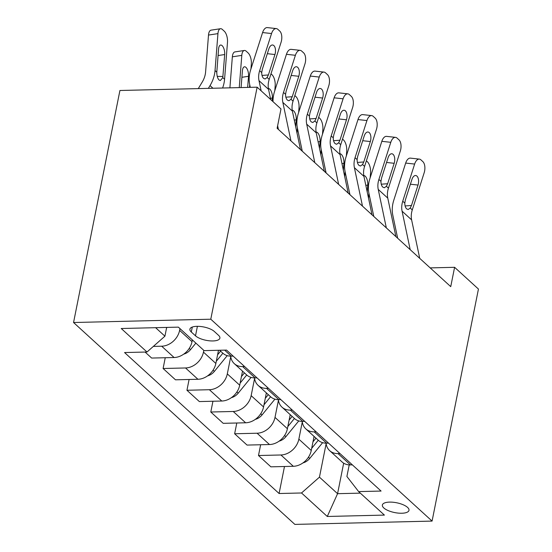 <?xml version="1.0" encoding="UTF-8"?>
<svg xmlns="http://www.w3.org/2000/svg" width="552" height="552" viewBox="0 0 552 552"><rect width="100%" height="100%" fill="white"/><g stroke="black" fill="none" stroke-linecap="round" stroke-linejoin="round"><path stroke-width="0.83" d="M407.548 507.391A13.572 4.996 -168.7 0 0 393.017 502.237A13.572 4.996 -168.7 0 0 382.37 505.018A13.572 4.996 -168.7 0 0 383.812 507.964A13.572 4.996 -168.7 0 0 398.344 513.112A13.572 4.996 -168.7 0 0 408.991 510.338A13.572 4.996 -168.7 0 0 407.548 507.391M73.554 322.52L294.858 524.4L432.078 521.088L210.781 319.208L73.554 322.52L119.922 90.493L257.142 87.181L210.781 319.208M257.142 87.181L280.989 108.93L277.125 128.271L450.736 286.64L454.6 267.306L430.187 267.892M191.302 332L195.505 335.83A13.151 4.844 -168.7 0 0 209.581 340.825A13.151 4.844 -168.7 0 0 219.896 338.128A13.151 4.844 -168.7 0 0 218.495 335.278L214.3 331.448A13.151 4.844 -168.7 0 0 200.224 326.46A13.151 4.844 -168.7 0 0 189.909 329.151A13.151 4.844 -168.7 0 0 191.302 332L192.296 327.053M155.609 327.681L164.924 336.182L146.998 352.01L124.559 352.549L279.091 493.516L284.487 466.509M146.998 352.01L121.24 328.516L178.358 327.136L204.109 350.63L226.548 350.085L381.08 491.059L358.641 491.597L384.399 515.092L327.281 516.472L301.523 492.977L279.091 493.516M454.6 267.306L478.446 289.062L432.078 521.088M358.641 491.597L346.897 476.486L349.216 464.887M343.675 463.169L337.576 493.681L360.325 493.136M166.669 327.419L164.924 336.182M179.966 328.606L179.614 330.379A16.967 13.462 132.4 0 1 161.688 346.207L153.339 346.408M192.372 339.922L192.013 341.695A16.967 13.462 132.4 0 1 174.087 357.523L151.648 358.062L145.066 352.052M203.819 350.361L203.46 352.135A16.967 13.462 132.4 0 1 185.534 367.963L163.095 368.501L165.248 357.737M218.495 350.285L215.86 363.451A16.967 13.462 132.4 0 1 197.933 379.272L175.495 379.817L163.095 368.501M230.743 356.716L227.307 373.89A16.967 13.462 132.4 0 1 209.38 389.719L186.942 390.257L189.094 379.486M242.521 371.144L239.706 385.206A16.967 13.462 132.4 0 1 221.78 401.028L199.348 401.573L186.942 390.257M254.589 378.472L251.153 395.646A16.967 13.462 132.4 0 1 233.227 411.475L210.795 412.013L212.941 401.242M266.368 392.9L263.559 406.955A16.967 13.462 132.4 0 1 245.633 422.784L223.194 423.329L210.795 412.013M278.436 400.228L275 417.402A16.967 13.462 132.4 0 1 257.08 433.223L234.641 433.768L236.794 422.998M290.214 414.649L287.406 428.711A16.967 13.462 132.4 0 1 269.479 444.539L247.041 445.078L234.641 433.768M302.282 421.983L298.853 439.157A16.967 13.462 132.4 0 1 280.927 454.979L258.488 455.524L260.641 444.753M314.06 436.404L311.252 450.466A16.967 13.462 132.4 0 1 293.326 466.295L270.887 466.833L258.488 455.524M326.128 443.739L319.449 477.149L337.576 493.681L327.281 516.472M233.13 356.095L231.205 356.143A16.967 13.462 132.4 0 1 222.856 353.211L219.62 350.258M244.577 366.535L242.652 366.583A16.967 13.462 132.4 0 1 234.303 363.651A16.967 13.462 132.4 0 1 230.667 356.143M256.984 377.851L255.052 377.899A16.967 13.462 132.4 0 1 246.709 374.96L234.303 363.651M268.431 388.291L266.499 388.339A16.967 13.462 132.4 0 1 258.157 385.406A16.967 13.462 132.4 0 1 254.513 377.899M280.83 399.607L278.898 399.648A16.967 13.462 132.4 0 1 270.556 396.716L258.157 385.406M292.277 410.046L290.345 410.095A16.967 13.462 132.4 0 1 282.003 407.162A16.967 13.462 132.4 0 1 278.36 399.655M304.676 421.362L302.744 421.404A16.967 13.462 132.4 0 1 294.402 418.471L282.003 407.162M316.123 431.802L314.192 431.85A16.967 13.462 132.4 0 1 305.849 428.911A16.967 13.462 132.4 0 1 302.206 421.411M328.523 443.111L326.591 443.159A16.967 13.462 132.4 0 1 318.249 440.227L305.849 428.911M339.97 453.558L338.038 453.599A16.967 13.462 132.4 0 1 329.696 450.667A16.967 13.462 132.4 0 1 326.053 443.159M301.523 492.977L319.449 477.149M352.369 464.867L350.437 464.915A16.967 13.462 132.4 0 1 342.095 461.983L329.696 450.667M261.144 90.832L258.998 80.647A21.211 16.822 132.4 0 1 259.661 70.677L271.549 33.541L262.593 32.554A8.48 4.471 -83.7 0 1 267.34 27.6L276.297 28.587A8.48 4.471 96.3 0 0 271.549 33.541M250.284 87.347L249.711 84.642A31.809 25.24 132.4 0 1 250.705 69.69L262.593 32.554M270.687 99.532L268.541 89.348A21.211 16.822 132.4 0 1 269.203 79.384L281.085 42.242A8.48 4.471 96.3 0 0 279.733 31.064L277.828 29.325A8.48 4.471 96.3 0 0 276.297 28.587M262.014 75.431L268.396 74.955L267.147 77.508L265.091 78.998L263.635 78.405C262.366 77.204 261.724 75.251 261.717 72.553L262.297 69.386L268.831 48.962A6.79 3.574 -83.7 0 1 272.633 45.002A6.79 3.574 -83.7 0 1 273.854 45.588A6.79 3.574 -83.7 0 1 274.937 54.531L267.32 53.689M268.396 74.955L274.937 54.531M166.545 328.047A11.24 8.915 -47.6 0 0 166.676 327.888L167.07 327.405M222.608 88.009A31.809 25.24 -47.6 0 0 224.574 79.253L227.486 42.331A8.48 3.691 81.4 0 0 224.271 31.202L222.366 29.456A8.48 3.691 81.4 0 0 220.489 28.725A8.48 3.691 81.4 0 0 217.943 33.631L208.504 35.066A8.48 3.691 -98.6 0 1 211.05 30.153L220.489 28.725M208.373 88.355L210.036 85.594A31.809 25.24 -47.6 0 0 215.032 70.552L217.943 33.631M198.292 88.596L202.26 82.013A21.211 16.822 -47.6 0 0 205.592 71.988L208.504 35.066M222.801 77.639L220.317 80.544L218.978 79.95C217.536 78.253 216.812 75.659 216.805 72.167L218.578 48.969A6.79 2.953 -98.6 0 1 220.607 45.043A6.79 2.953 -98.6 0 1 222.111 45.63A6.79 2.953 -98.6 0 1 224.685 54.538L222.801 77.639L224.574 79.253M290.952 140.884L282.845 102.403A21.211 16.822 132.4 0 1 283.507 92.432L295.396 55.297L286.44 54.303A8.48 4.471 -83.7 0 1 291.187 49.356L300.143 50.342A8.48 4.471 96.3 0 0 295.396 55.297M273.019 101.665A31.809 25.24 132.4 0 1 274.551 91.446L286.44 54.303M278.415 129.444L277.635 125.732M300.488 149.585L292.387 111.104A21.211 16.822 132.4 0 1 293.05 101.133L304.932 63.997A8.48 4.471 96.3 0 0 303.579 52.819L301.675 51.081A8.48 4.471 96.3 0 0 300.143 50.342M285.86 97.186L292.25 96.71L290.994 99.263L288.938 100.747L287.482 100.153C286.212 98.96 285.57 97.007 285.563 94.309L286.143 91.142L292.677 70.711A6.79 3.574 -83.7 0 1 296.479 66.751A6.79 3.574 -83.7 0 1 297.7 67.344A6.79 3.574 -83.7 0 1 298.784 76.286L291.166 75.445M292.25 96.71L298.784 76.286M314.799 162.633L306.698 124.152A21.211 16.822 132.4 0 1 307.354 114.188L319.242 77.052L310.286 76.059A8.48 4.471 -83.7 0 1 315.033 71.111L323.989 72.098A8.48 4.471 96.3 0 0 319.242 77.052M302.261 151.2L297.411 128.147A31.809 25.24 132.4 0 1 298.397 113.201L310.286 76.059M324.341 171.341L316.234 132.859A21.211 16.822 132.4 0 1 316.896 122.889L328.785 85.753A8.48 4.471 96.3 0 0 327.433 74.575L325.521 72.836A8.48 4.471 96.3 0 0 323.989 72.098M309.707 118.942L316.096 118.466L314.84 121.019L312.791 122.503L311.328 121.909C310.058 120.709 309.417 118.763 309.41 116.065L309.989 112.898L316.524 92.467A6.79 3.574 -83.7 0 1 320.326 88.506A6.79 3.574 -83.7 0 1 321.547 89.1A6.79 3.574 -83.7 0 1 322.63 98.035L315.013 97.193M316.096 118.466L322.63 98.035M338.645 184.389L330.544 145.907A21.211 16.822 132.4 0 1 331.207 135.944L343.089 98.801L334.132 97.814A8.48 4.471 -83.7 0 1 338.88 92.86L347.836 93.854A8.48 4.471 96.3 0 0 343.089 98.801M326.108 172.955L321.257 149.902A31.809 25.24 132.4 0 1 322.251 134.95L334.132 97.814M348.188 193.09L340.08 154.608A21.211 16.822 132.4 0 1 340.743 144.645L352.631 107.509A8.48 4.471 96.3 0 0 351.279 96.331L349.368 94.592A8.48 4.471 96.3 0 0 347.836 93.854M333.553 140.691L339.942 140.222L338.686 142.768L336.637 144.258L335.174 143.665C333.905 142.464 333.263 140.518 333.256 137.821L333.836 134.653L340.377 114.223A6.79 3.574 -83.7 0 1 344.172 110.262A6.79 3.574 -83.7 0 1 345.4 110.849A6.79 3.574 -83.7 0 1 346.477 119.791L338.859 118.949M339.942 140.222L346.477 119.791M183.719 354.136A11.24 8.915 -47.6 0 0 190.523 349.644L195.863 343.109M249.497 87.361L249.711 84.635M250.953 68.924L251.332 64.087A8.48 3.691 81.4 0 0 248.117 52.951L246.213 51.212A8.48 3.691 81.4 0 0 244.336 50.474A8.48 3.691 81.4 0 0 241.797 55.386L232.351 56.815A8.48 3.691 -98.6 0 1 234.897 51.909L244.336 50.474M239.251 87.609L241.797 55.386M229.908 87.837L232.351 56.815M247.655 87.409L248.531 76.293A6.79 2.953 -98.6 0 0 245.957 67.385A6.79 2.953 -98.6 0 0 244.46 66.799A6.79 2.953 -98.6 0 0 242.425 70.718L241.093 87.568M207.566 375.891A11.24 8.915 -47.6 0 0 214.369 371.399L227.238 355.64M274.799 90.68L275.179 85.843A8.48 3.691 81.4 0 0 271.97 74.706L270.984 73.809M216.287 361.305L222.884 353.232M268.389 88.541A6.79 2.953 -98.6 0 1 269.804 89.141A6.79 2.953 -98.6 0 1 272.377 98.042L272.157 100.871M220.593 351.141L217.585 354.826M231.412 397.647A11.24 8.915 -47.6 0 0 238.222 393.155L251.084 377.396M297.017 133.087L297.404 128.14M298.646 112.435L299.025 107.592A8.48 3.691 81.4 0 0 295.817 96.462L294.83 95.565M277.794 128.878L277.932 127.146M240.134 383.06L246.73 374.987M292.236 110.296A6.79 2.953 -98.6 0 1 293.657 110.897A6.79 2.953 -98.6 0 1 296.224 119.798L295.679 126.725M244.439 372.897L241.431 376.581M362.491 206.144L354.391 167.663A21.211 16.822 132.4 0 1 355.053 157.7L366.935 120.557L357.979 119.57A8.48 4.471 -83.7 0 1 362.726 114.616L371.682 115.609A8.48 4.471 96.3 0 0 366.935 120.557M349.954 194.711L345.103 171.658A31.809 25.24 132.4 0 1 346.097 156.706L357.979 119.57M372.034 214.845L363.927 176.364A21.211 16.822 132.4 0 1 364.589 166.4L376.478 129.258A8.48 4.471 96.3 0 0 375.125 118.087L373.214 116.341A8.48 4.471 96.3 0 0 371.682 115.609M357.406 162.447L363.789 161.971L362.533 164.524L360.484 166.014L359.021 165.421C357.751 164.22 357.116 162.274 357.109 159.569L357.682 156.402L364.223 135.978A6.79 3.574 -83.7 0 1 368.018 132.018A6.79 3.574 -83.7 0 1 369.247 132.604A6.79 3.574 -83.7 0 1 370.323 141.547L362.705 140.705M363.789 161.971L370.323 141.547M255.259 419.396A11.24 8.915 -47.6 0 0 262.069 414.911L274.93 399.151M320.864 154.843L321.25 149.896M322.492 134.191L322.872 129.347A8.48 3.691 81.4 0 0 319.663 118.218L318.676 117.321M301.64 150.634L301.778 148.902M263.987 404.816L270.577 396.736M316.082 132.052A6.79 2.953 -98.6 0 1 317.503 132.646A6.79 2.953 -98.6 0 1 320.07 141.553L319.525 148.481M268.286 394.652L265.277 398.337M386.338 227.9L378.237 189.419A21.211 16.822 132.4 0 1 378.9 179.455L390.788 142.312L381.825 141.326A8.48 4.471 -83.7 0 1 386.579 136.372L395.536 137.365A8.48 4.471 96.3 0 0 390.788 142.312M373.801 216.46L368.95 193.414A31.809 25.24 132.4 0 1 369.943 178.462L381.825 141.326M395.881 236.601L387.773 198.12A21.211 16.822 132.4 0 1 388.435 188.156L400.324 151.013A8.48 4.471 96.3 0 0 398.972 139.835L397.06 138.097A8.48 4.471 96.3 0 0 395.536 137.365M381.253 184.202L387.635 183.726L386.379 186.279L384.33 187.77L382.874 187.176C381.598 185.976 380.963 184.023 380.956 181.325L381.529 178.158L388.07 157.734A6.79 3.574 -83.7 0 1 391.865 153.773A6.79 3.574 -83.7 0 1 393.093 154.36A6.79 3.574 -83.7 0 1 394.176 163.302L386.559 162.46M387.635 183.726L394.176 163.302M279.105 441.151A11.24 8.915 -47.6 0 0 285.915 436.66L298.784 420.907M344.71 176.592L345.103 171.651M346.339 155.94L346.718 151.103A8.48 3.691 81.4 0 0 343.51 139.973L342.523 139.076M325.487 172.39L325.625 170.658M287.833 426.572L294.423 418.492M339.928 153.801A6.79 2.953 -98.6 0 1 341.35 154.401A6.79 2.953 -98.6 0 1 343.917 163.309L343.372 170.237M292.139 416.408L289.124 420.093M410.191 249.656L402.084 211.174A21.211 16.822 132.4 0 1 402.746 201.204L414.635 164.068L405.679 163.075A8.48 4.471 -83.7 0 1 410.426 158.127L419.382 159.114A8.48 4.471 96.3 0 0 414.635 164.068M397.654 238.216L392.796 215.163A31.809 25.24 132.4 0 1 393.79 200.217L405.679 163.075M419.727 258.357L411.619 219.875A21.211 16.822 132.4 0 1 412.282 209.905L424.171 172.769A8.48 4.471 96.3 0 0 422.818 161.591L420.914 159.852A8.48 4.471 96.3 0 0 419.382 159.114M405.099 205.958L411.481 205.482L410.233 208.035L408.176 209.525L406.721 208.925C405.451 207.731 404.809 205.779 404.802 203.081L405.375 199.914L411.916 179.49A6.79 3.574 -83.7 0 1 415.711 175.522A6.79 3.574 -83.7 0 1 416.939 176.116A6.79 3.574 -83.7 0 1 418.023 185.058L410.405 184.216M411.481 205.482L418.023 185.058M302.951 462.907A11.24 8.915 -47.6 0 0 309.762 458.415L322.63 442.663M368.557 198.347L368.95 193.407M370.185 177.696L370.571 172.859A8.48 3.691 81.4 0 0 367.356 161.729L366.376 160.832M349.34 194.145L349.471 192.413M311.68 448.321L318.276 440.248M363.782 175.557A6.79 2.953 -98.6 0 1 365.196 176.157A6.79 2.953 -98.6 0 1 367.763 185.065L367.218 191.992M315.985 438.157L312.97 441.848M192.013 341.695L179.614 330.379M215.86 363.451L203.46 352.135M239.706 385.206L227.307 373.89M263.559 406.955L251.153 395.646M287.406 428.711L275 417.402M311.252 450.466L298.853 439.157M174.087 357.523L161.688 346.207M231.205 356.143L224.616 350.134M255.052 377.899L242.652 366.583M197.933 379.272L185.534 367.963M278.898 399.648L266.499 388.339M221.78 401.028L209.38 389.719M302.744 421.404L290.345 410.095M245.633 422.784L233.227 411.475M326.591 443.159L314.192 431.85M269.479 444.539L257.08 433.223M350.437 464.915L338.038 453.599M293.326 466.295L280.927 454.979M197.402 326.322L195.505 335.83M261.717 72.553L259.661 70.677M269.203 79.384L267.147 77.508M268.541 89.348L258.998 80.647M215.032 70.552L216.805 72.167M210.036 85.594L212.934 88.244M224.685 54.538L218.061 55.545M217.26 76.376L222.946 76.528M285.563 94.309L283.507 92.432M293.05 101.133L290.994 99.263M292.387 111.104L282.845 102.403M309.41 116.065L307.354 114.188M316.896 122.889L314.84 121.019M316.234 132.859L306.698 124.152M333.256 137.821L331.207 135.944M340.743 144.645L338.686 142.768M340.08 154.608L330.544 145.907M189.205 348.443L190.523 349.644M248.531 76.293L241.907 77.294M213.051 370.192L214.369 371.399M272.377 98.042L270.432 98.339M236.898 391.948L238.222 393.155M296.224 119.798L294.278 120.094M357.109 159.569L355.053 157.7M364.589 166.4L362.533 164.524M363.927 176.364L354.391 167.663M260.744 413.703L262.069 414.911M320.07 141.553L318.124 141.85M380.956 181.325L378.9 179.455M388.435 188.156L386.379 186.279M387.773 198.12L378.237 189.419M284.59 435.459L285.915 436.66M343.917 163.309L341.978 163.606M404.802 203.081L402.746 201.204M412.282 209.905L410.233 208.035M411.619 219.875L402.084 211.174M308.444 457.215L309.762 458.415M367.763 185.065L365.824 185.355"/></g></svg>
